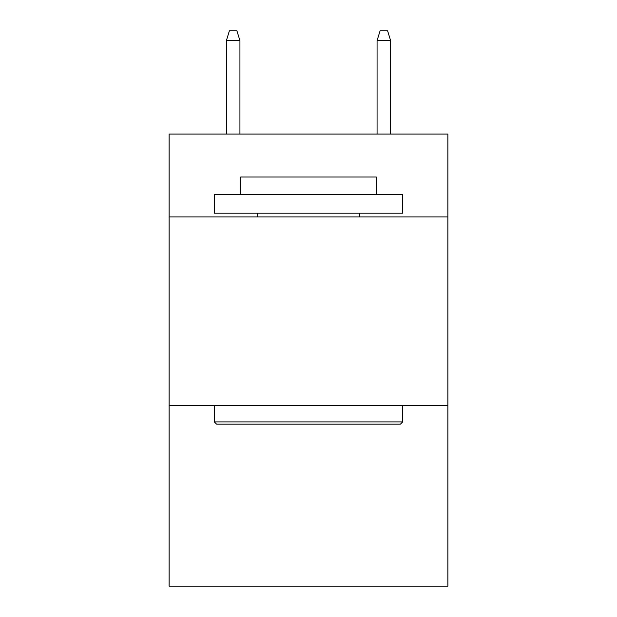 <?xml version="1.0" encoding="UTF-8"?>
<svg xmlns="http://www.w3.org/2000/svg" width="617" height="617" viewBox="0 0 617 617"><rect width="100%" height="100%" fill="white"/><g stroke="black" fill="none" stroke-linecap="round" stroke-linejoin="round"><path stroke-width="0.93" d="M447.888 216.953L447.888 134.074L169.112 134.074L169.112 216.953L447.888 216.953L447.888 586.15L169.112 586.15L169.112 216.953M447.888 405.323L169.112 405.323M216.575 424.157L214.315 421.897L402.685 421.897L400.425 424.157L216.575 424.157M402.685 194.347L402.685 213.189L214.315 213.189L214.315 194.347L402.685 194.347M240.692 194.347L240.692 177.025L376.308 177.025L376.308 194.347M402.685 405.323L402.685 421.897M214.315 405.323L214.315 421.897M359.734 213.189L359.734 216.953M257.266 213.189L257.266 216.953M239.936 134.074L239.936 40.645L226.37 40.645L226.37 134.074M226.37 40.645L229.385 30.85L236.92 30.85L239.936 40.645M377.064 40.645L380.08 30.85L387.615 30.85L390.63 40.645L377.064 40.645L377.064 134.074M390.63 40.645L390.63 134.074"/></g></svg>
